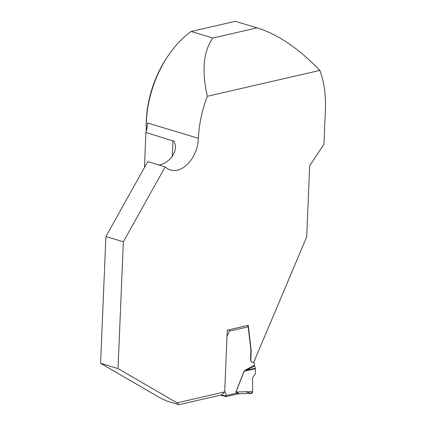 <?xml version="1.0" encoding="UTF-8"?>
<svg xmlns="http://www.w3.org/2000/svg" width="426" height="426" viewBox="0 0 426 426"><rect width="100%" height="100%" fill="white"/><g stroke="black" fill="none" stroke-linecap="round" stroke-linejoin="round"><path stroke-width="0.64" d="M224.694 391.888L177.067 402.852L178.915 404.7L221.728 394.843L224.694 391.888L227.282 330.166L248.246 325.342L251.143 350.044A5.644 3.786 -73.2 0 1 251.186 351.157L250.813 360.066A2.535 1.699 106.8 0 0 251.857 362.079A2.535 1.699 106.8 0 0 251.888 362.089L254.029 362.67L254.492 363.564L254.418 365.332L246.153 369.661L244.114 371.168L255.392 368.778L255.302 368.266L246.239 370.242L244.204 371.211L235.993 392.011L239.156 393.645M255.302 368.266L254.418 365.332M250.994 393.363C251.963 393.496 252.506 392.91 252.623 391.622L252.607 377.697L255.392 373.714L255.392 368.778M220.673 395.088L225.775 396.633L226.691 396.361L221.706 394.849M238.869 393.741L225.775 396.633M224.726 391.047L226.691 396.361M227.01 336.561L229.279 331.188L229.476 329.905L229.023 329.767M252.623 391.622L235.908 391.968L236.856 393.102L237.037 392.751M229.279 331.188L248.177 326.838L250.893 349.97L250.563 359.991L251.638 362.015M254.503 365.913L246.239 370.242L246.153 369.661M226.584 395.472L236.856 393.107L238.991 393.64M248.177 326.838L247.602 325.491M178.915 404.7L167.088 401.122L159.628 397.575L100.584 363.314L105.898 236.521L147.737 161.614L165.181 166.891L123.343 241.798L118.029 368.591L177.067 402.852M158.994 165.022A28.233 18.925 106.8 0 0 172.546 156.134L174.974 151.108L175.437 147.881L175.32 145.191L174.548 142.311L173.787 141.171L145.921 132.486L144.451 167.498M165.181 166.891A28.233 18.925 -73.2 0 0 170.405 169.931A28.233 18.925 -73.2 0 0 198.42 138.344A90.339 60.567 -73.2 0 1 207.366 96.297L319.857 70.402A90.339 60.567 -73.2 0 1 325.416 109.115L323.941 144.249L309.675 165.847L306.693 236.893L253.624 362.563M146.251 131.272A90.339 60.567 -73.2 0 1 146.203 129.158A90.339 60.567 -73.2 0 1 168.616 55.066A90.339 60.567 -73.2 0 1 191.114 31.471L212.867 38.052C203.346 51.29 201.514 70.705 207.366 96.297M235.306 21.3A90.339 60.567 -73.2 0 1 235.951 21.492L257.954 28.148L235.306 21.3L191.114 31.471M319.857 70.402C298.967 48.702 278.332 34.618 257.954 28.148M100.584 363.314L118.029 368.591M105.898 236.521L123.343 241.798M198.42 138.344L147.497 122.938A28.233 18.925 -73.2 0 1 145.921 132.486M212.867 38.052L257.059 27.882M146.203 129.158L146.177 127.443A86.526 58.011 -73.2 0 1 167.647 56.477L168.616 55.066M252.607 377.697L252.623 391.622L250.994 393.363L245.754 391.782M235.908 391.968L244.114 371.168M172.328 156.411L172.983 140.676M251.356 393.416L239.103 393.704M175.421 148.189L175.437 147.875"/></g></svg>
